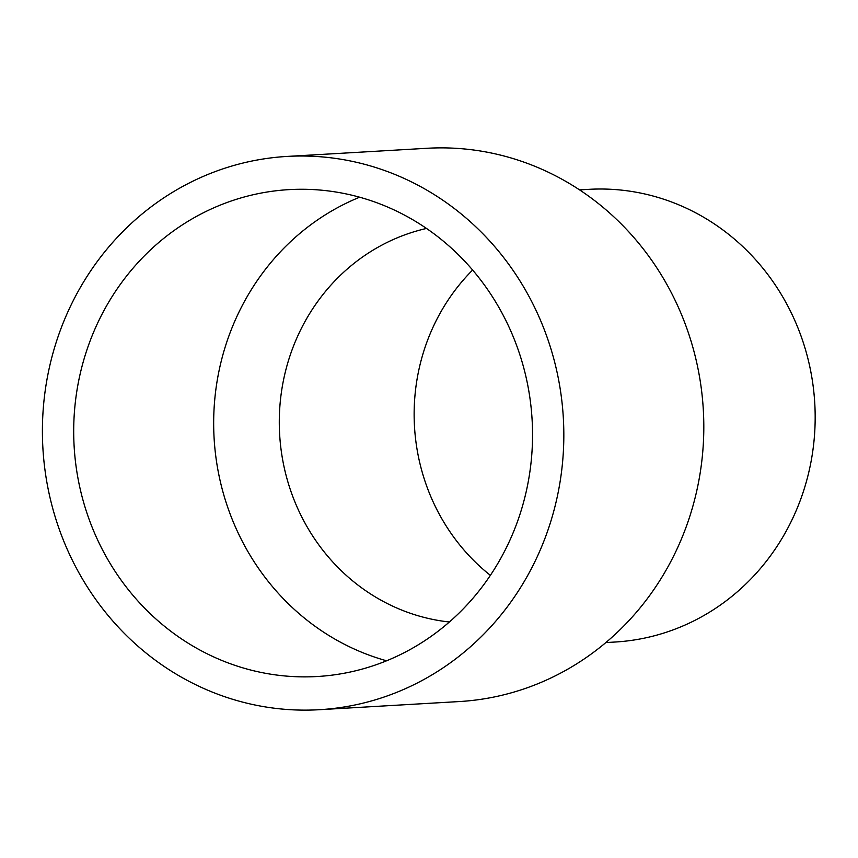 <?xml version="1.0" encoding="UTF-8"?>
<svg xmlns="http://www.w3.org/2000/svg" width="858" height="858" viewBox="0 0 858 858"><rect width="100%" height="100%" fill="white"/><g stroke="black" fill="none" stroke-linecap="round" stroke-linejoin="round"><path stroke-width="1.29" d="M528.614 389.811A243.854 229.376 86.7 0 1 317.278 676.512A243.854 229.376 86.7 0 1 74.131 446.396A243.854 229.376 86.7 0 1 288.953 189.629A243.854 229.376 86.7 0 1 528.614 389.811M386.593 660.789A243.854 229.376 86.7 0 1 214.103 438.245A243.854 229.376 86.7 0 1 359.631 197.211M559.362 383.912A277.113 260.66 86.7 0 1 319.208 709.716A277.113 260.66 86.7 0 1 42.9 448.208A277.113 260.66 86.7 0 1 287.022 156.435A277.113 260.66 86.7 0 1 559.362 383.912M287.022 156.435L427.005 148.284A277.113 260.66 86.7 0 1 699.345 375.772A277.113 260.66 86.7 0 1 459.191 701.565L319.208 709.716M579.547 189.886L588.695 189.35A226.727 213.267 86.7 0 1 811.518 375.472A226.727 213.267 86.7 0 1 615.025 642.031L605.887 642.567M490.379 575.343A199.517 187.677 86.7 0 1 472.619 270.045M449.399 621.996A199.517 187.677 86.7 0 1 279.644 434.438A199.517 187.677 86.7 0 1 426.501 228.453"/></g></svg>
